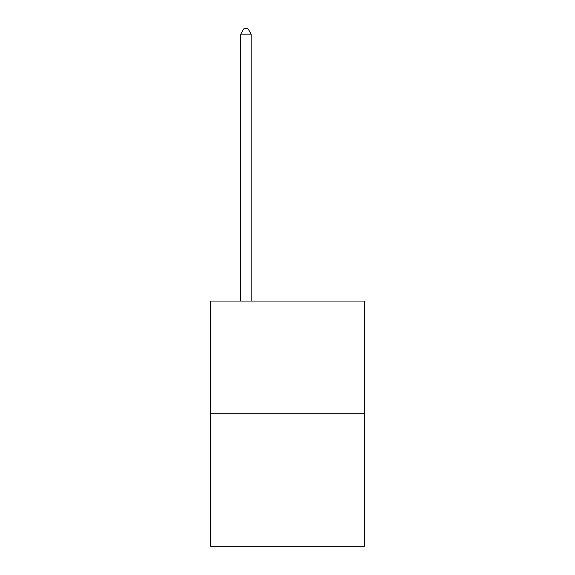 <?xml version="1.0" encoding="UTF-8"?>
<svg xmlns="http://www.w3.org/2000/svg" width="575" height="575" viewBox="0 0 575 575"><rect width="100%" height="100%" fill="white"/><g stroke="black" fill="none" stroke-linecap="round" stroke-linejoin="round"><path stroke-width="0.86" d="M364.385 413.26L364.385 301.048L210.615 301.048L210.615 546.25L364.385 546.25L364.385 413.26L210.615 413.26M251.138 301.048L251.138 34.155L240.745 34.155L240.745 301.048M240.745 34.155L243.865 28.75L248.019 28.75L251.138 34.155"/></g></svg>
